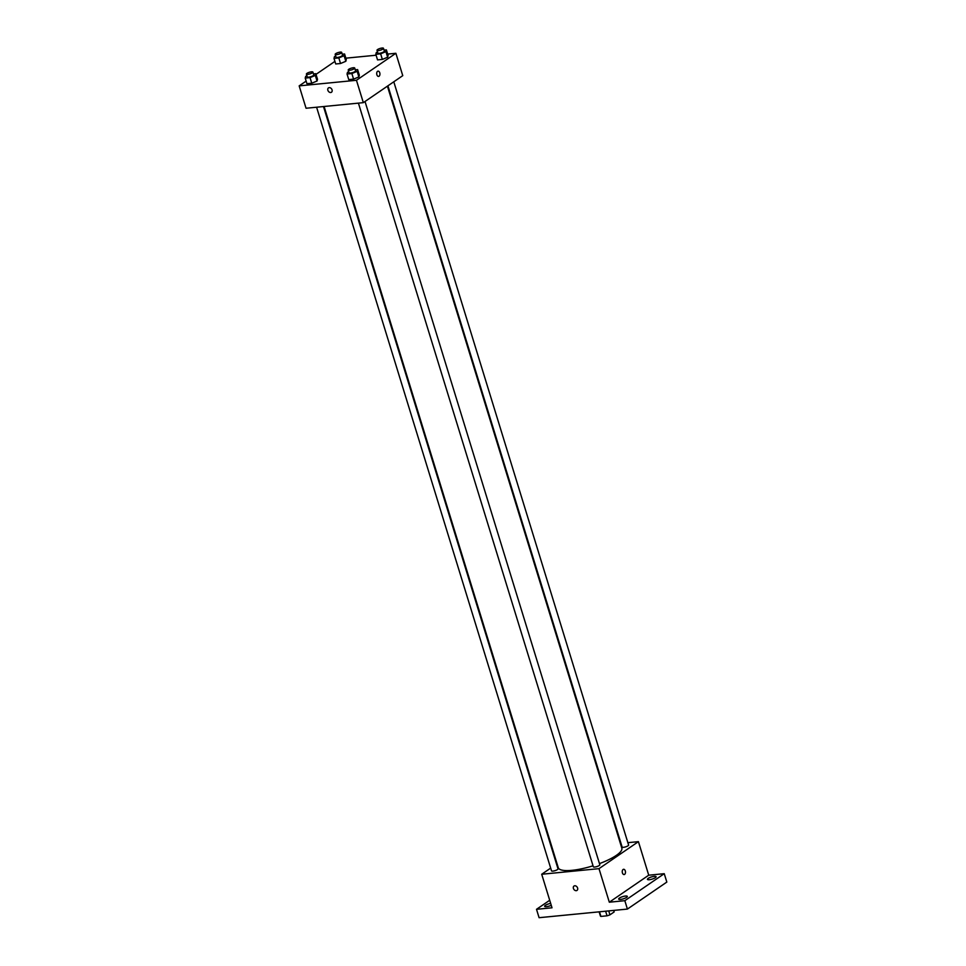<?xml version="1.0" encoding="UTF-8"?>
<svg xmlns="http://www.w3.org/2000/svg" width="966" height="966" viewBox="0 0 966 966"><rect width="100%" height="100%" fill="white"/><g stroke="black" fill="none" stroke-linecap="round" stroke-linejoin="round"><path stroke-width="1.45" d="M613.664 910.419L614.147 911.952A7.185 1.811 -17.1 0 0 614.122 911.759A7.185 1.811 -17.1 0 0 614.026 911.578M614.147 911.952L609.932 914.838A7.185 1.811 -17.1 0 1 607.034 915.816L600.912 916.42A7.185 1.811 -17.1 0 1 600.393 915.973A7.185 1.811 -17.1 0 1 600.381 915.78M599.5 911.807L600.912 916.42M605.622 911.204L607.034 915.816M608.713 910.902L609.932 914.838M627.876 842.678L638.417 841.652L648.729 875.196L664.246 873.687L666.83 882.079L627.405 909.078L539.088 917.7L536.504 909.308L549.702 900.276M664.246 873.687L624.833 900.686L627.405 909.078M624.833 900.686L609.317 902.208L598.992 868.651L541.709 874.254L552.021 907.798L536.504 909.308M577.004 890.41A2.644 1.992 55.6 0 1 573.418 888.43A2.644 1.992 55.6 0 1 574.009 886.039A2.644 1.992 55.6 0 1 577.149 887.102A2.644 1.992 55.6 0 1 577.004 890.41A2.644 1.992 55.6 0 1 573.418 888.43A2.644 1.992 55.6 0 1 574.009 886.039M551.26 905.335A4.528 1.147 162.9 0 1 546.527 906.651A4.528 1.147 162.9 0 1 544.655 906.301A4.528 1.147 162.9 0 1 550.668 903.391M649.309 879.724A4.528 1.147 162.9 0 1 647.437 879.362A4.528 1.147 162.9 0 1 649.599 877.623A4.528 1.147 162.9 0 1 654.236 876.343A4.528 1.147 162.9 0 1 656.095 876.693A4.528 1.147 162.9 0 1 653.934 878.444A4.528 1.147 162.9 0 1 649.309 879.724M620.522 899.431A4.528 1.147 162.9 0 1 618.663 899.08A4.528 1.147 162.9 0 1 620.824 897.329A4.528 1.147 162.9 0 1 625.449 896.05A4.528 1.147 162.9 0 1 627.32 896.412A4.528 1.147 162.9 0 1 625.159 898.151A4.528 1.147 162.9 0 1 620.522 899.431M648.729 875.196L609.317 902.208M324.093 106.489L558.276 867.734A33.242 8.38 -17.1 0 0 593.039 865.802M599.475 863.604A33.242 8.38 -17.1 0 0 621.838 848.172L387.414 86.167M638.417 841.652L598.992 868.651M541.709 874.254L550.668 868.108M387.921 85.817L622.116 847.049A3.393 0.857 -17.1 0 0 625.606 846.868A3.393 0.857 -17.1 0 0 628.6 845.057L393.79 81.796M316.594 107.214L551.514 870.849A3.393 0.857 -17.1 0 0 555.015 870.668A3.393 0.857 -17.1 0 0 558.01 868.857L323.489 106.538M358.41 103.133L593.329 866.768A3.393 0.857 -17.1 0 0 596.831 866.587A3.393 0.857 -17.1 0 0 599.826 864.763L365.015 101.502M623.601 869.291A2.644 1.606 -95.6 0 1 625.4 871.356A2.644 1.606 -95.6 0 1 624.616 874.375A2.644 1.606 -95.6 0 1 624.121 874.556A2.644 1.606 -95.6 0 1 622.261 872.081A2.644 1.606 -95.6 0 1 623.601 869.291A2.644 1.606 -95.6 0 1 625.4 871.356A2.644 1.606 -95.6 0 1 624.616 874.375A2.644 1.606 -95.6 0 1 624.121 874.556M387.68 54.084L395.879 53.287L402.762 75.65L363.337 102.65L306.053 108.252L299.17 85.877L306.15 81.108M395.879 53.287L356.454 80.287L363.337 102.65M356.454 80.287L299.17 85.877M331.459 92.253A2.644 1.992 55.6 0 1 327.872 90.273A2.644 1.992 55.6 0 1 328.464 87.894A2.644 1.992 55.6 0 1 331.604 88.944A2.644 1.992 55.6 0 1 331.459 92.253A2.644 1.992 55.6 0 1 327.872 90.273A2.644 1.992 55.6 0 1 328.476 87.894M384.045 50.123L386.388 49.894L388.115 55.485L387.644 57.211L382.367 59.421L377.537 59.892L382.367 59.421L387.644 57.211L385.929 51.621L380.64 53.83L375.822 54.301L376.281 52.562L377.537 52.043M313.455 73.911L315.785 73.682L317.512 79.272L317.053 81.011L311.764 83.209L306.934 83.68L311.764 83.209L317.053 81.011L315.327 75.42L310.038 77.618L305.22 78.089L305.679 76.362L306.934 75.843M345.864 58.165L376.1 55.219M316.003 74.358L334.924 61.389M355.271 69.83L357.613 69.6L359.328 75.191L358.869 76.93L353.58 79.127L348.762 79.598L353.58 79.127L358.869 76.93L357.154 71.339L351.865 73.537L347.035 74.008L347.506 72.281L348.762 71.75M342.23 54.205L344.572 53.975L346.287 59.566L345.828 61.293L340.539 63.502L335.721 63.973L340.539 63.502L345.828 61.293L344.101 55.702L338.825 57.912L333.995 58.383L334.453 56.644L335.709 56.125M378.056 71.146A2.644 1.606 -95.6 0 1 379.855 73.199A2.644 1.606 -95.6 0 1 379.07 76.217A2.644 1.606 -95.6 0 1 378.575 76.411A2.644 1.606 -95.6 0 1 376.716 73.935A2.644 1.606 -95.6 0 1 378.068 71.146A2.644 1.606 -95.6 0 1 379.855 73.199A2.644 1.606 -95.6 0 1 379.07 76.217A2.644 1.606 -95.6 0 1 378.575 76.411M344.572 53.975L344.101 55.702M335.178 54.386L336.035 57.175A3.393 0.857 -17.1 0 0 339.537 56.994A3.393 0.857 -17.1 0 0 342.532 55.183L341.674 52.381A3.393 0.857 -17.1 0 0 339.271 52.273A3.393 0.857 -17.1 0 0 335.733 53.649A3.393 0.857 -17.1 0 0 335.178 54.386A3.393 0.857 -17.1 0 0 338.68 54.205A3.393 0.857 -17.1 0 0 341.674 52.381M338.825 57.912L340.539 63.502M333.995 58.383L335.721 63.973M346.287 59.566L345.828 61.293M386.388 49.894L385.929 51.621M376.994 50.292L377.851 53.094A3.393 0.857 -17.1 0 0 381.353 52.913A3.393 0.857 -17.1 0 0 384.347 51.101L383.49 48.3A3.393 0.857 -17.1 0 0 381.087 48.191A3.393 0.857 -17.1 0 0 377.561 49.556A3.393 0.857 -17.1 0 0 376.994 50.292A3.393 0.857 -17.1 0 0 380.495 50.123A3.393 0.857 -17.1 0 0 383.49 48.3M380.64 53.83L382.367 59.421M375.822 54.301L377.537 59.892M388.115 55.485L387.644 57.211M315.785 73.682L315.327 75.42M306.403 74.092L307.26 76.894A3.393 0.857 -17.1 0 0 310.762 76.712A3.393 0.857 -17.1 0 0 313.757 74.889L312.887 72.1A3.393 0.857 -17.1 0 0 310.497 71.991A3.393 0.857 -17.1 0 0 306.959 73.356A3.393 0.857 -17.1 0 0 306.403 74.092A3.393 0.857 -17.1 0 0 309.893 73.911A3.393 0.857 -17.1 0 0 312.887 72.1M310.038 77.618L311.764 83.209M305.22 78.089L306.934 83.68M317.512 79.272L317.053 81.011M357.613 69.6L357.154 71.339M348.219 70.011L349.076 72.8A3.393 0.857 -17.1 0 0 352.578 72.619A3.393 0.857 -17.1 0 0 355.573 70.808L354.715 68.006A3.393 0.857 -17.1 0 0 352.312 67.91A3.393 0.857 -17.1 0 0 348.786 69.274A3.393 0.857 -17.1 0 0 348.219 70.011A3.393 0.857 -17.1 0 0 351.721 69.83A3.393 0.857 -17.1 0 0 354.715 68.006M351.865 73.537L353.58 79.127M347.035 74.008L348.762 79.598M359.328 75.191L358.869 76.93M613.712 910.419L614.122 911.759M599.125 911.844L600.393 915.973"/></g></svg>
